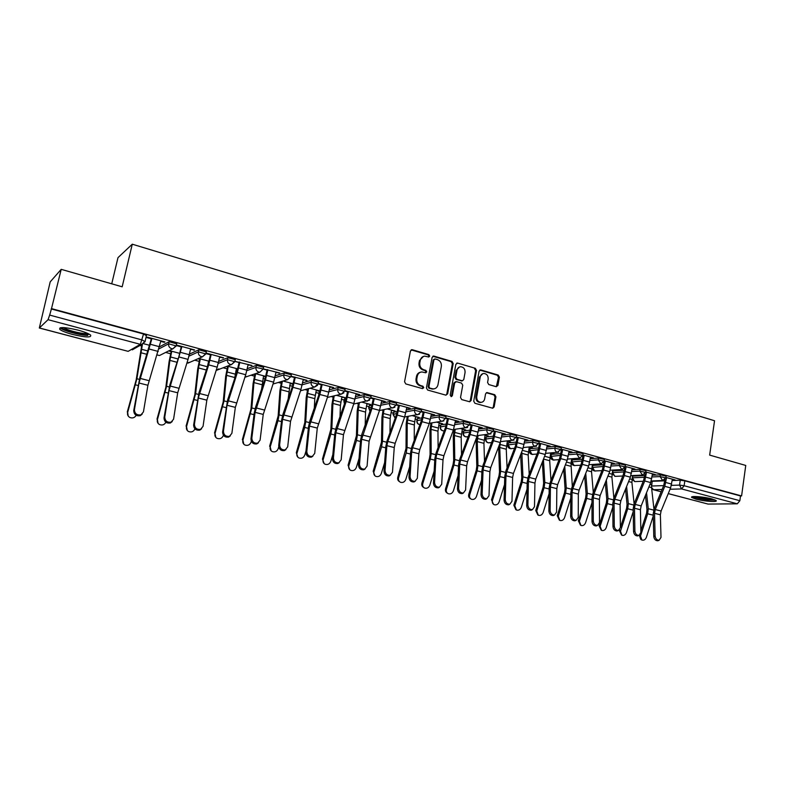 <?xml version="1.0" encoding="UTF-8"?>
<svg xmlns="http://www.w3.org/2000/svg" width="785" height="785" viewBox="0 0 785 785"><rect width="100%" height="100%" fill="white"/><g stroke="black" fill="none" stroke-linecap="round" stroke-linejoin="round"><path stroke-width="1.18" d="M429.709 356.105L428.846 354.604L412.321 349.727L410.427 350.974L404.56 381.775L405.816 383.943L422.477 388.604L423.782 387.712L422.919 386.21L420.78 385.612C417.816 384.424 416.492 382.138 416.815 378.733L417.296 376.172C417.934 373.591 419.465 372.188 421.879 371.953L425.755 372.787L426.755 371.874L425.892 370.373L423.763 369.755C420.799 368.558 419.484 366.261 419.808 362.876L420.289 360.325C420.907 357.803 422.399 356.41 424.763 356.154L428.738 357.008L429.709 356.105M428.522 356.998L428.904 356.321L428.051 354.82L411.134 349.894M422.546 388.624L422.987 387.888L422.124 386.387L419.985 385.788L420.78 385.612M425.539 372.767L425.961 372.061L425.097 370.569L422.968 369.951L423.763 369.755M644.75 475.563L632.514 476.122M624.36 470.205L612.535 470.872M603.577 464.759L592.783 465.436L592.008 467.242M582.411 459.225L572.255 459.951L571.519 461.776M560.833 453.602L551.364 454.378L550.638 456.203M538.844 447.882L530.071 448.686L529.384 450.531M516.412 442.063L508.395 442.897L507.718 444.752M493.549 436.146L486.298 437L485.65 438.864M470.225 430.141L463.788 430.985L463.17 432.859M446.429 424.037L440.836 424.862L440.248 426.746M422.144 417.846L417.443 418.611L416.874 420.505M397.347 411.556L393.599 412.243L393.049 414.146M372.021 405.188L369.274 405.747L368.754 407.66M346.156 398.741L344.458 399.123L343.967 401.037M319.711 392.215L318.681 394.286M78.029 330.122C64.596 327.002 58.541 326.776 59.866 329.445C61.966 331.044 66.195 332.712 72.573 334.439C85.8 337.511 91.806 337.727 90.579 335.077C88.568 333.517 84.388 331.869 78.029 330.122M711.916 498.907C703.831 496.67 689.515 495.669 691.732 497.464L696.001 499.152C703.959 501.35 718.206 502.38 716.106 500.575L711.916 498.907M496.169 386.691L497.916 385.464L499.388 377.124L498.22 375.053L480.891 369.941L479.115 371.168L473.728 401.194L474.925 403.284L492.745 408.229L494.138 406.924L495.924 396.798L494.756 394.718L486.945 392.549L485.562 393.844L484.669 398.878C484.149 401.047 482.903 402.205 480.911 402.362C477.967 401.9 476.573 399.987 476.74 396.631L480.273 376.878C480.773 374.779 481.98 373.64 483.903 373.454C486.896 373.876 488.319 375.789 488.172 379.184L487.583 382.462L488.761 384.542L496.169 386.691M39.417 327.973L128.151 351.346L140.358 344.34L48.042 319.681L39.328 328.012L50.201 281.874L61.21 269.343L122.175 286.81L132.273 244.194L714.546 420.75L709.66 455.104L745.75 465.446L741.589 495.934L51.506 308.613L49.661 315.089L142.163 339.964L145.029 341.642M61.21 269.343L51.506 308.613M453.2 363.543L451.993 361.424L433.977 356.115L432.123 357.352L426.412 387.908L427.639 390.047L445.801 395.13L447.636 393.864L453.2 363.543L452.376 363.749L451.169 361.63L432.82 356.272M457.665 363.092L475.327 368.302L476.515 370.402L471.118 400.458L469.695 401.773L461.727 399.594L460.53 397.485L462.757 385.219L461.551 383.109L456.497 381.657L454.682 382.903L452.337 395.718L451.336 396.641L450.207 395.12L455.849 364.328L457.665 363.092L475.327 368.302M652.129 481.303L664.767 480.822M672.186 480.538L680.242 480.234L679.535 485.11L684.118 485.729L739.862 500.712L737.292 503.813L708.06 504.078L668.241 493.637M139.828 345.547L141.526 345.999M165.645 352.436L170.669 353.77M194.709 360.187L199.184 361.375M223.156 367.772L227.1 368.822M235.843 371.158L237.001 371.462M251.004 375.191L254.438 376.113M263.063 378.409L265.036 378.939M278.273 382.462L281.207 383.247M289.714 385.513L292.481 386.259M304.973 389.586L307.435 390.243M315.815 392.48L318.877 393.295M331.133 396.562L333.125 397.092M341.397 399.3L344.164 400.036M356.763 403.392L358.303 403.804M366.467 405.982L368.95 406.65M381.873 410.094L382.992 410.388M391.038 412.537L393.246 413.126M406.493 416.658L407.179 416.845M415.128 418.964L417.07 419.475M438.756 425.264L440.434 425.705M461.923 431.436L463.356 431.819M484.649 437.5L485.837 437.814M506.953 443.447L507.905 443.702M528.835 449.285L529.561 449.471M550.314 455.006L550.815 455.143M111.735 283.817L117.985 257.647L132.273 244.194M741.589 495.934L740.51 495.953L739.862 500.712M51.182 308.937L143.547 333.998L146.402 335.695M48.042 319.681L49.661 315.089M160.748 341.367L164.242 342.309L164.369 341.76M164.242 342.309L164.958 341.917L147.541 337.207L146.864 337.609L151.358 338.826M190.5 349.403L194.621 349.943L177.587 345.341L176.851 345.714L181.256 346.901M193.846 350.306L193.964 349.767M219.604 357.273L223.637 357.793L206.975 353.289L206.17 353.642L210.488 354.81M222.803 358.137L222.92 357.597M248.07 364.966L252.024 365.476L234.95 361.365M251.141 365.79L251.249 365.26M275.937 372.492L279.803 372.983L263.269 368.872M278.871 373.287L278.979 372.767M303.206 379.861L306.994 380.342L291.029 376.221M306.013 380.627L306.121 380.107M329.906 387.084L333.615 387.545L318.21 383.443M316.237 390.43L319.22 391.234L319.318 390.744M319.22 391.234L320.015 391.028M332.585 387.81L332.693 387.29M341.799 397.269L344.762 397.553M344.664 398.034L345.685 397.809L336.373 395.306M356.047 394.149L358.608 394.845L358.716 394.335M358.608 394.845L359.687 394.6L344.801 390.567M366.86 403.971L369.706 404.236M369.607 404.707L370.667 404.491L362.228 402.234M381.657 401.066L384.11 401.734L384.199 401.223M384.11 401.734L385.229 401.508L370.824 397.612M391.421 410.545L394.149 410.781M394.06 411.252L395.159 411.046L387.554 409.014M406.738 407.847L409.083 408.485L409.181 407.984M409.083 408.485L410.241 408.269L396.327 404.501M415.5 416.982L418.12 417.198M418.032 417.659L419.17 417.473L412.37 415.658M431.318 414.49L433.555 415.098L433.654 414.598M433.555 415.098L434.753 414.902L421.3 411.262M439.119 423.301L441.631 423.488M441.543 423.949L442.72 423.782L436.686 422.163M455.408 421.005L457.547 421.584L457.635 421.094M457.547 421.584L458.783 421.398L445.772 417.885M462.277 429.503L464.691 429.66M464.602 430.121L465.809 429.964L460.53 428.551M479.027 427.393L481.068 427.943L481.156 427.452M481.068 427.943L482.333 427.776L469.764 424.371M484.993 435.577L487.308 435.714M487.23 436.175L488.466 436.028L483.913 434.811M502.184 433.644L504.215 433.693M504.127 434.174L505.432 434.017L493.284 430.729M507.287 441.543L509.504 441.661M509.426 442.112L510.692 441.975L506.835 440.944M524.89 439.786L526.823 439.806M526.745 440.287L528.079 440.149L516.334 436.97M529.159 447.391L531.288 447.489M531.209 447.941L532.505 447.813L529.326 446.969M547.165 445.801L549.009 445.801M548.921 446.282L550.295 446.155L538.952 443.083M550.628 453.131L552.66 453.21M552.591 453.661L553.916 453.553L551.384 452.876M569.007 451.709L570.764 451.689M570.685 452.16L572.088 452.052L561.128 449.089M566.476 462.071L570.97 463.268L571.706 458.764L573.649 458.832M573.58 459.274L574.934 459.176L573.03 458.666M590.448 457.508L592.116 457.469M592.047 457.94L593.47 457.832L582.882 454.966M592.901 464.445L594.265 464.357M594.196 464.789L595.57 464.7L594.274 464.357M611.486 463.189L613.075 463.14M613.006 463.601L614.449 463.513L604.234 460.746M613.723 470.009L614.469 469.97M614.429 470.205L615.126 469.93M632.141 468.773L633.652 468.704M633.573 469.165L635.055 469.087L625.184 466.418M634.309 475.524L635.595 475.416M652.413 474.248L653.846 474.169M653.777 474.621L655.279 474.552L645.751 471.971M652.266 475.219L660.362 474.846L660.106 476.593L665.876 477.869M631.984 469.793L640.118 469.361L639.854 471.118L645.682 472.423M611.319 464.278L619.493 463.768L619.218 465.544L625.115 466.879M590.261 458.666L598.484 458.077L598.199 459.863L604.156 461.227M568.811 452.945L577.073 452.278L576.779 454.083L582.804 455.467M546.939 447.126L555.24 446.361L554.946 448.176L561.039 449.609M524.645 441.199L532.995 440.336L532.691 442.171L538.853 443.623M501.919 435.165L510.319 434.183L509.995 436.038L516.236 437.53M478.732 429.022L487.181 427.913L486.857 429.787L493.176 431.318M455.094 422.772L463.592 421.525L463.248 423.409L469.656 424.979M430.965 416.403L439.522 415L439.168 416.904L445.664 418.513M406.345 409.917L414.961 408.347L414.598 410.261L421.172 411.919M381.216 403.313L389.89 401.547L389.517 403.49L396.189 405.188M355.566 396.602L364.309 394.62L363.926 396.572L370.687 398.319M329.357 389.772L338.178 387.535L337.786 389.507L344.654 391.303M302.588 382.835L311.498 380.303L311.086 382.295L318.062 384.14M275.241 375.789L284.248 372.924L283.827 374.936L290.911 376.829M263.593 367.321L256.401 365.378L255.969 367.409L263.25 368.96L259.845 372.198L258.785 372.07C256.646 371.266 255.704 369.706 255.969 367.409L246.853 370.628M247.285 368.646L256.401 365.378M218.691 361.414L227.944 357.666L235.255 359.667M189.45 354.123L198.85 349.776L206.298 351.857M159.502 346.813L169.109 341.72L176.684 343.859M168.618 350.944L171.15 351.621M197.918 358.784L199.655 359.245M226.59 366.448L227.562 366.713M236.305 369.048L237.59 369.392M263.505 376.329L265.624 376.888M290.136 383.453L293.06 384.228M672.313 479.635L675.129 479.92L665.935 477.437M149.847 345.38L143.743 343.742M666.131 476.122L660.362 474.846M645.947 470.666L640.118 469.361M625.39 465.103L619.493 463.768M604.44 459.441L598.484 458.077M583.098 453.671L577.073 452.278M561.344 447.784L555.24 446.361M539.167 441.788L532.995 440.336M516.559 435.685L510.319 434.183M493.51 429.454L487.181 427.913M469.989 423.095L463.592 421.525M446.008 416.609L439.522 415M421.535 409.996L414.961 408.347M396.562 403.254L389.89 401.547M371.07 396.366L364.309 394.62M345.047 389.331L338.178 387.535M318.474 382.148L311.498 380.303M291.323 374.818L284.248 372.924M740.51 495.953L684.824 480.842L680.242 480.234M179.785 353.387L169.315 350.591M209.065 361.228L198.674 358.451M235 361.434L239.091 362.542M237.708 368.901L227.405 366.134M263.348 369.097L267.086 370.108M265.742 376.398L255.517 373.66M291.088 376.594L294.483 377.507M293.178 383.747L283.042 381.029M318.239 383.934L321.3 384.758M320.035 390.94L309.987 388.241M344.821 391.116L347.569 391.852M370.854 398.152L373.287 398.809M396.346 405.04L398.486 405.619M421.319 411.791L423.184 412.292M445.782 418.405L447.381 418.837M469.764 424.891L471.098 425.244M493.274 431.24L494.354 431.534M516.324 437.471L517.168 437.696M538.922 443.584L539.53 443.741M423.39 356.439L419.494 360.531L420.289 360.325M422.968 369.951C420.014 368.754 418.699 366.467 419.013 363.082L419.494 360.531M420.554 372.198C418.405 372.639 417.061 374.023 416.511 376.358L417.296 376.172M419.985 385.788C417.021 384.601 415.707 382.315 416.03 378.92L416.511 376.358M446.027 395.179L446.812 394.031L452.376 363.749M435.224 358.971L433.928 359.844L428.924 386.642L429.787 388.143L433.349 388.948C435.793 388.732 437.333 387.329 437.971 384.728L441.356 366.458C441.661 363.102 440.365 360.825 437.451 359.628L435.224 358.971M434.498 359.039L433.124 360.05L433.928 359.844M433.791 388.918L428.983 388.31L428.129 386.819L433.124 360.05M469.489 401.753L470.274 400.615L475.671 370.599L474.483 368.499M455.585 381.706L453.848 383.08L451.512 395.875L452.337 395.718M451.071 396.611L451.512 395.875M465.054 372.532C465.211 369.087 463.749 367.154 460.677 366.732C458.734 366.929 457.508 368.077 457.007 370.186L455.722 377.192L456.929 379.302L462.394 380.813L463.788 379.518L465.054 372.532M459.559 366.948L456.173 370.373L457.007 370.186M462.051 380.882L456.105 379.489L454.898 377.369L456.173 370.373M482.834 373.65L479.419 377.065L480.273 376.878M481.068 402.362L480.057 402.509C477.113 402.048 475.72 400.144 475.887 396.788L479.419 377.065M492.499 408.2L493.274 407.062L495.06 396.945L493.883 394.875L486.308 392.726M496.336 386.73L498.514 377.31L497.356 375.23L479.812 370.088M128.2 416.021L127.651 412.488C127.19 414.617 127.886 416.266 129.751 417.424C132.488 418.513 134.637 417.816 136.217 415.334M142.399 344.37L136.904 378.762L127.651 412.488M141.889 344.458L136.168 379.94L127.278 412.017M134.421 409.701C134.696 413.705 136.875 415.422 140.976 414.843L143.439 411.889L147.914 385.268L139.004 383.021L134.421 409.701L133.725 410.565C133.99 414.568 136.168 416.276 140.26 415.697L142.222 414.087M151.485 338.276L139.818 377.693L133.725 410.565M151.976 338.413L139.004 383.021M160.876 340.818L147.914 385.268M158.07 423.341L157.412 419.661C156.941 421.79 157.638 423.419 159.492 424.548C162.269 425.598 164.408 424.832 165.89 422.232M171.787 351.248L169.874 360.393L166.587 386.298L157.412 419.661M171.267 351.111L169.099 361.571L165.812 387.456L156.99 419.18M187.281 430.465L186.526 426.667C186.065 428.796 186.751 430.415 188.586 431.524C191.471 432.545 193.591 431.662 194.945 428.865M200.332 358.892L198.497 367.949L195.622 393.677L186.526 426.667M208.633 361.11L207.368 366.85M199.773 358.745L197.683 369.107L194.808 394.806L186.055 426.186M215.846 437.402L215.021 433.536C214.56 435.655 215.227 437.255 217.052 438.344C219.947 439.315 222.037 438.383 223.313 435.528L223.401 435.214M228.278 366.369L226.522 375.348L224.039 400.899L215.021 433.536M236.413 368.548L234.529 378.959M227.67 366.212L225.668 376.476L223.185 402.008L214.501 433.035M89.333 334.243L86.154 334.812C79.069 334.793 62.692 330.083 61.858 327.787L61.779 327.571M63.614 327.59C66.156 329.886 79.658 333.537 85.604 333.556L87.724 333.429M60.17 327.777L60.337 327.934C63.31 330.76 80.237 335.362 87.684 335.401M714.438 499.692L707.648 499.731C700.612 498.907 695.942 497.847 693.636 496.552M695.804 496.532L707.491 498.828L712.348 499.024M692.566 496.67C695.765 498.073 700.966 499.191 708.168 500.016L715.439 500.123M164.762 417.051C165.036 420.976 167.156 422.673 171.11 422.163L173.573 419.19L177.695 392.794L168.981 390.596L164.762 417.051L164.006 417.895C164.281 421.81 166.4 423.507 170.355 422.997L172.229 421.535M181.374 346.362L178.941 356.4L169.717 385.317L164.006 417.895M181.924 346.509L168.981 390.596M190.627 348.864L188.047 359.383L177.695 392.794M194.425 424.253C194.709 428.08 196.76 429.778 200.587 429.316L203.05 426.343L206.838 400.164L198.311 398.005L194.425 424.253L193.63 425.068C193.915 428.904 195.965 430.582 199.782 430.131L201.588 428.796M210.606 354.271L208.231 364.201L198.958 392.765L193.63 425.068M211.204 354.427L208.663 364.868L198.311 398.005M219.721 356.733L217.2 367.144L206.838 400.164M223.44 431.289C223.735 435.047 225.727 436.725 229.436 436.323L231.879 433.33L235.343 407.366L227.002 405.256L223.44 431.289L222.606 432.084C222.891 435.842 224.883 437.51 228.582 437.108L230.299 435.891M239.209 362.003L236.884 371.845L227.581 400.056L222.606 432.084M239.857 362.179L237.364 372.512L227.002 405.256M248.188 364.436L245.715 374.739L235.343 407.366M243.792 444.173L242.918 440.257C242.447 442.367 243.114 443.947 244.91 445.016C247.736 445.949 249.777 445.016 251.033 442.21L251.318 441.248M255.645 373.699L253.947 382.599L251.848 407.964L242.918 440.257M263.603 375.829L261.572 389.301M254.919 373.866L253.074 383.698L250.964 409.054L242.339 439.747M271.139 450.776L270.226 446.832C269.755 448.932 270.403 450.502 272.189 451.552C274.946 452.445 276.938 451.512 278.165 448.745L278.734 446.851M282.374 381.235L280.824 389.694L279.077 414.882L277.978 420.711L270.226 446.832M290.244 382.962L288.164 398.947M281.579 381.471L279.902 390.773L278.155 415.942L269.608 446.322M251.828 438.167C252.132 441.857 254.075 443.515 257.657 443.162L260.09 440.169L263.24 414.421L255.076 412.351L251.828 438.167L250.955 438.952C251.249 442.632 253.192 444.29 256.774 443.937L258.412 442.818M267.194 369.578L264.918 379.312L255.576 407.189L254.203 413.175L250.955 438.952M267.891 369.764L265.458 379.989L255.076 412.351M276.045 371.972L273.622 382.167L263.24 414.421M279.617 444.909C279.921 448.52 281.805 450.168 285.279 449.864L287.693 446.861L290.548 421.319L282.551 419.298L279.617 444.909L278.695 445.664C278.999 449.275 280.893 450.924 284.356 450.61L285.926 449.589M294.591 376.986L292.363 386.622L282.992 414.176L281.638 420.093L278.695 445.664M295.327 377.183L292.942 387.309L282.551 419.298M303.314 379.341L300.94 389.438L290.548 421.319M297.898 457.233L296.308 452.759L296.965 453.269C296.495 455.369 297.132 456.919 298.899 457.94C301.587 458.803 303.54 457.871 304.747 455.143L305.983 451.022M308.544 388.634L307.131 396.641L305.748 421.663L304.688 427.433L296.965 453.269M316.335 389.949L314.795 398.662L314.304 408.033M307.72 388.85L306.189 397.701L304.786 422.703L296.308 452.759M324.107 463.552L322.458 459.058L323.155 459.578C322.684 461.668 323.312 463.209 325.059 464.21C327.688 465.024 329.592 464.102 330.779 461.413L332.83 454.633M334.204 395.826L332.918 403.451L331.859 428.296L330.848 434.017L323.155 459.578M341.897 396.788L340.425 405.433L339.983 416.639M333.34 396.033L331.947 404.491L330.877 429.316L322.458 459.058M349.776 469.724L348.079 465.23L348.825 465.76C348.344 467.84 348.962 469.361 350.689 470.343C353.25 471.128 355.114 470.205 356.292 467.556L359.03 458.509M359.363 402.842L358.186 410.123L357.45 434.802L356.468 440.473L348.825 465.76M366.958 403.5L365.535 412.066L365.202 424.832M358.46 403.039L357.185 411.144L356.429 435.803L348.079 465.23M374.926 475.769L373.179 471.285L373.964 471.814C373.483 473.885 374.092 475.396 375.789 476.358C378.301 477.113 380.136 476.191 381.284 473.581L384.63 462.6M384.022 409.682L382.943 416.668L382.521 441.17L381.579 446.793L373.964 471.814M391.509 410.074L390.155 418.572L389.959 432.682M383.09 409.858L381.922 417.669L381.481 442.151L373.179 471.285M399.565 481.686C397.907 480.744 397.318 479.252 397.789 477.211L398.603 477.751C398.132 479.802 398.731 481.303 400.399 482.245C402.852 482.971 404.648 482.049 405.776 479.478L409.652 466.849M408.21 416.364L407.219 423.076L407.091 447.421L406.188 452.984L398.603 477.751M415.589 416.521L414.294 424.94L414.254 440.228M407.238 416.531L406.169 424.057L406.022 448.372L397.789 477.211M423.743 487.514L423.674 487.465C422.026 486.543 421.437 485.061 421.918 483.03L422.762 483.57C422.291 485.611 422.87 487.092 424.528 488.015C426.922 488.721 428.679 487.799 429.797 485.267L434.134 471.196M431.936 422.889L431.024 429.366L431.181 453.544L430.308 459.058L422.762 483.57M439.198 422.84L437.951 431.191L438.108 447.489M430.936 423.046L429.945 430.327L430.082 454.476L429.444 458.558L421.918 483.03M447.46 493.235L447.293 493.127C445.664 492.215 445.085 490.753 445.566 488.731L446.449 489.281C445.968 491.302 446.547 492.774 448.176 493.677C450.521 494.354 452.248 493.441 453.347 490.939L458.097 475.632M455.202 429.277L454.368 435.528L454.79 459.539L453.965 465.014L446.449 489.281M462.355 429.042L461.168 437.323L461.521 454.505M454.172 429.415L453.259 436.47L453.681 460.461L453.063 464.504L445.566 488.731M470.715 498.828L470.45 498.671C468.851 497.778 468.282 496.336 468.763 494.324L469.675 494.874C469.204 496.885 469.764 498.338 471.373 499.231C473.669 499.878 475.357 498.975 476.446 496.503L481.548 480.106M478.036 435.518L477.26 441.572L477.957 465.426L477.152 470.853L469.675 494.874M485.071 435.116L483.933 443.339L484.512 461.286M476.681 437.294L476.142 442.504L476.809 466.329L476.22 470.343L468.763 494.324M306.807 451.503C307.121 455.045 308.966 456.684 312.332 456.409L314.716 453.416L317.287 428.08L309.457 426.098L306.807 451.503L305.856 452.238C306.17 455.781 308.005 457.42 311.37 457.145L312.872 456.193M321.408 384.238L319.22 393.785L309.83 421.015L308.505 426.873L305.856 452.238M322.193 384.454L319.848 394.482L309.457 426.098M330.004 386.563L327.679 396.562L317.287 428.08M333.429 457.959C333.753 461.443 335.548 463.062 338.816 462.826L341.171 459.833L343.467 434.694L335.803 432.761L333.429 457.959L332.447 458.675C332.762 462.159 334.557 463.778 337.815 463.542L339.257 462.659M347.667 391.342L345.528 400.792L336.108 427.707L334.822 433.516L332.447 458.675M348.491 391.568L346.195 401.498L335.803 432.761M356.145 393.638L353.858 403.539L343.467 434.694M359.501 464.278C359.834 467.703 361.591 469.312 364.76 469.106L367.086 466.123L369.117 441.18L361.61 439.286L359.501 464.278L358.48 464.985C358.814 468.4 360.56 470.009 363.73 469.803L365.103 468.988M373.385 398.299L371.295 407.66L361.856 434.272L360.59 440.022L358.48 464.985M374.259 398.535L372.002 408.367L361.61 439.286M381.755 400.566L379.508 410.369L369.117 441.18M385.042 470.47C385.386 473.836 387.093 475.435 390.174 475.259L392.471 472.276L394.247 447.528L386.887 445.674L385.042 470.47L383.993 471.157C384.326 474.523 386.034 476.112 389.115 475.936L390.439 475.17M398.584 405.119L396.533 414.392L387.074 440.699L385.847 446.39L383.993 471.157M399.486 405.364L397.279 415.098L387.8 441.445L386.887 445.674M406.836 407.346L404.638 417.061L395.159 443.319L394.247 447.528M410.055 476.544C410.408 479.851 412.086 481.431 415.069 481.284L417.335 478.3L418.866 453.75L411.664 451.934L410.055 476.544L408.975 477.211C409.328 480.518 410.997 482.088 413.98 481.941L415.255 481.225M423.272 411.791L421.27 420.976L411.791 446.989L410.584 452.631L408.975 477.211M424.214 412.046L422.045 421.692L412.557 447.744L411.664 451.934M431.416 413.999L429.258 423.615L419.759 449.579L418.866 453.75M434.576 482.481C434.939 485.738 436.568 487.308 439.472 487.191L441.71 484.217L443.005 459.853L435.94 458.067L434.576 482.481L433.467 483.138C433.82 486.386 435.459 487.956 438.354 487.828L439.59 487.151M447.47 418.336L445.507 427.442L436.018 453.161L434.841 458.754L433.467 483.138M448.451 418.601L446.322 428.159L436.813 453.926L435.94 458.067M455.496 420.515L453.387 430.033L443.878 455.722L443.005 459.853M458.607 488.309C458.97 491.518 460.569 493.068 463.395 492.97L465.593 490.007L466.673 465.839L459.735 464.082L458.607 488.309L457.469 488.947C457.832 492.146 459.431 493.696 462.257 493.598L463.444 492.96M471.186 424.754L469.263 433.771L459.765 459.215L458.607 464.759L457.469 488.947M472.197 425.028L470.117 434.488L460.599 459.981L459.735 464.082M479.115 426.903L477.035 436.332L467.517 461.737L466.673 465.839M482.157 494.02C482.539 497.18 484.1 498.72 486.857 498.642L489.016 495.688L489.869 471.697L483.079 469.979L482.157 494.02L480.989 494.648C481.372 497.798 482.932 499.338 485.679 499.26L486.828 498.661M494.442 431.043L492.558 439.973L483.05 465.152L481.921 470.637L480.989 494.648M495.482 431.328L493.441 440.699L483.913 465.917L483.079 469.979M502.263 433.163L500.231 442.514L490.703 467.644L489.869 471.697M493.51 504.313L491.518 499.8L492.46 500.359C491.979 502.361 492.538 503.803 494.118 504.677C496.365 505.305 498.033 504.402 499.103 501.958L504.529 484.62M500.33 442.249L499.721 447.509L500.673 471.196L499.908 476.583L492.46 500.359M507.365 441.082L506.266 449.236L507.071 467.87M498.593 446.822L499.505 472.089L498.946 476.063L491.518 499.8M515.882 509.691L513.841 505.187L514.813 505.746L516.442 510.014C518.64 510.623 520.269 509.72 521.328 507.316L527.049 489.143M529.227 446.979L528.187 455.025L529.218 474.268M520.622 454.692L521.77 477.731L521.23 481.676L513.841 505.187M521.799 451.63L522.957 476.858L522.221 482.196L514.813 505.746M537.823 514.96L535.743 510.466L536.744 511.025L538.333 515.254C540.492 515.843 542.092 514.95 543.132 512.566L549.117 493.667M550.658 452.935L549.696 460.707L550.962 480.479M542.347 462.071L543.622 483.275L543.092 487.181L535.743 510.466M543.416 459.313L544.819 482.422L544.113 487.711L536.744 511.025M559.352 520.131L557.242 515.647L558.272 516.216L559.823 520.396C561.942 520.965 563.512 520.072 564.543 517.717L570.754 498.181M563.689 469.195L565.063 488.712L564.562 492.587L557.242 515.647M564.758 466.457L566.279 487.868L565.602 493.117L558.272 516.216M570.97 463.268L572.314 486.523M580.478 525.204L578.339 520.73L579.399 521.299L580.92 525.45C582.99 525.999 584.531 525.106 585.551 522.781L591.978 502.685M592.371 464.475L591.547 471.756L593.283 492.421M584.658 476.063L586.101 494.05L585.62 497.896L578.339 520.73M585.738 473.355L587.337 493.225L586.689 498.426L579.399 521.299M601.212 530.179L599.053 525.724L600.133 526.293L601.624 530.405C603.655 530.935 605.176 530.052 606.177 527.755L612.791 507.159M612.663 470.068L611.908 477.133L613.87 498.171M605.274 482.716L606.766 499.289L606.305 503.106L599.053 525.724M606.354 480.027L608.022 498.475L607.404 503.646L600.133 526.293M505.255 499.623C505.638 502.734 507.169 504.255 509.848 504.196L511.977 501.252L512.625 477.447L505.962 475.769L505.255 499.623L504.068 500.231C504.451 503.332 505.982 504.863 508.66 504.804L509.72 504.264M517.246 437.216L515.402 446.066L505.883 470.961L504.775 476.407L504.068 500.231M518.326 437.51L516.314 446.793L506.776 471.736L505.962 475.769M524.969 439.306L522.967 448.569L513.439 473.433L512.625 477.447M527.903 505.118C528.295 508.18 529.796 509.691 532.407 509.651L534.497 506.717L534.938 483.089L528.403 481.44L527.903 505.118L526.686 505.707C527.078 508.768 528.58 510.279 531.19 510.24L532.181 509.759M539.619 443.27L537.803 452.032L528.285 476.672L527.196 482.059L526.686 505.707M540.718 443.564L538.745 452.768L529.208 477.447L528.403 481.44M547.243 445.33L545.281 454.505L535.743 479.105L534.938 483.089M550.118 510.505C550.52 513.527 551.992 515.019 554.534 514.999L556.585 512.075L556.84 488.623L550.422 487.004L550.118 510.505L548.882 511.084C549.284 514.096 550.756 515.598 553.297 515.568L554.22 515.146M561.56 449.197L559.774 457.89L550.265 482.275L549.196 487.613L548.882 511.084M562.688 449.511L560.745 458.626L551.207 483.04L550.422 487.004M569.086 451.238L567.153 460.334L557.625 484.679L556.84 488.623M571.912 515.784C572.324 518.767 573.766 520.249 576.249 520.239L578.26 517.325L578.319 494.059L572.029 492.47L571.912 515.784L570.656 516.353C571.068 519.327 572.51 520.808 574.983 520.798L575.847 520.426M583.088 455.025L581.342 463.641L571.823 487.77L570.783 493.058L570.656 516.353M584.246 455.339L582.342 464.377L572.805 488.545L572.029 492.47M590.526 457.037L588.622 466.054L579.094 490.144L578.319 494.059M593.293 520.975C593.715 523.909 595.138 525.381 597.552 525.391L599.524 522.486L599.406 499.388L593.234 497.827L593.293 520.975L592.018 521.525C592.439 524.458 593.852 525.93 596.266 525.93L597.071 525.597M604.097 461.482L602.507 469.283L592.989 493.157L591.968 498.406L592.018 521.525M605.392 461.06L603.528 470.019L593.99 493.932L593.234 497.827M611.554 462.728L609.7 471.657L600.162 495.502L599.406 499.388M614.282 526.068C614.714 528.962 616.107 530.424 618.462 530.434L620.395 527.549L620.111 504.618L614.047 503.087L614.282 526.068L612.987 526.607C613.409 529.502 614.802 530.954 617.157 530.974L617.903 530.67M624.703 467.958L623.27 474.817L613.762 498.446L612.761 503.656L612.987 526.607M626.155 466.673L624.32 475.553L614.783 499.231L614.047 503.087M632.21 468.311L630.375 477.172L620.847 500.771L620.111 504.618M621.573 535.066L619.394 530.621L620.503 531.2L621.956 535.272C623.947 535.782 625.439 534.899 626.44 532.632L633.22 511.594M632.602 475.553L631.905 482.412L634.103 503.774M625.537 489.153L627.048 504.431L626.616 508.219L620.395 527.52M619.689 529.708L619.394 530.621M626.607 486.494L628.324 503.636L627.725 508.758L620.503 531.2M634.888 531.062C635.32 533.918 636.684 535.37 638.99 535.399L640.884 532.515L640.432 509.75L634.476 508.248L634.888 531.062L633.564 531.582C633.995 534.448 635.369 535.89 637.665 535.919L638.362 535.645M645.005 473.895L643.661 480.243L634.152 503.646L633.171 508.808L633.564 531.582M646.536 472.187L644.73 480.989L635.202 504.421L634.476 508.248M652.482 473.797L650.677 482.579L641.149 505.942L640.432 509.75M641.571 539.864L640.795 539.462L639.373 535.439L640.501 536.018L641.924 540.051C643.877 540.541 645.348 539.668 646.33 537.421L653.267 516M652.188 480.93L651.55 487.603L653.974 509.279M645.447 495.404L646.977 509.485L646.555 513.243L640.854 530.866M646.526 492.774L648.263 508.709L647.694 513.783L640.501 536.018M655.112 535.959C655.553 538.785 656.898 540.217 659.145 540.257L660.999 537.391L660.381 514.793L654.533 513.321L655.112 535.959L653.777 536.479C654.209 539.295 655.553 540.728 657.801 540.767L658.458 540.522M664.954 479.606L663.678 485.581L654.18 508.749L653.218 513.861L653.777 536.479M666.553 477.604L664.777 486.327L655.249 509.524L654.533 513.321M672.382 479.184L670.616 487.887L661.088 511.015L660.381 514.793M428.051 354.82L428.846 354.604M422.124 386.387L422.919 386.21M425.097 370.569L425.892 370.373M632.249 477.81L644.485 477.27M632.73 476.102L632.474 477.79L634.525 481.519L635.32 481.578M612.271 472.57L624.085 471.932M612.938 470.814L612.673 472.521L614.743 476.289L615.597 476.338M595.521 471.01L595.099 471.029C592.999 470.764 591.959 469.567 591.978 467.428L603.302 466.496M592.783 465.436L592.508 467.144L594.618 470.951L601.958 470.657M575.081 465.574L574.63 465.603C572.5 465.348 571.451 464.131 571.48 461.963L582.117 460.981M572.255 459.951L571.98 461.678L574.12 465.525L580.723 465.22M554.269 460.039L553.778 460.079C551.629 459.824 550.57 458.597 550.609 456.409L560.529 455.369M551.364 454.378L551.07 456.114L553.248 460L559.077 459.686M533.084 454.407L532.544 454.446C530.375 454.201 529.306 452.965 529.345 450.747L538.52 449.658M530.071 448.686L529.777 450.443L531.994 454.368L537.009 454.073M511.506 448.667L510.917 448.716C508.719 448.471 507.64 447.224 507.679 444.977L516.079 443.859M508.395 442.897L508.091 444.673L510.338 448.637L514.518 448.372M489.526 442.809L488.878 442.877C486.651 442.642 485.562 441.376 485.611 439.09L493.186 437.961M486.298 437L485.984 438.786C485.807 440.797 486.572 442.141 488.27 442.789L491.567 442.593M467.134 436.843L466.418 436.931C464.171 436.695 463.072 435.42 463.121 433.104L469.832 431.966M463.788 430.985L463.464 432.79C463.278 434.821 464.053 436.175 465.79 436.843L468.164 436.715M440.836 424.862L440.503 426.677C440.316 428.728 441.101 430.092 442.868 430.769L443.535 430.857C441.258 430.631 440.14 429.346 440.199 426.991L446.008 425.882M419.916 424.675C417.767 424.312 416.737 423.007 416.825 420.77L421.682 419.71M417.443 418.611L417.1 420.446C416.913 422.516 417.708 423.89 419.504 424.587L419.926 424.656M395.169 418.179L393 414.421L396.847 413.45M393.599 412.243L393.246 414.087L395.198 418.101M370.01 411.281L368.695 407.945L371.491 407.101M369.274 405.747L368.911 407.611L370.069 411.124M344.448 403.882L343.909 401.341L345.577 400.674M344.458 399.123L344.527 403.647M318.592 395.62L319.083 394.178M319.152 392.363L318.7 395.297M652.188 481.303L651.501 485.837M651.491 486.013L663.668 485.621M671.41 485.375L679.535 485.11L681.596 488.937L670.047 489.251M662.089 489.477L653.493 489.712L661.156 491.724M668.261 493.598L708.06 504.078M737.292 503.813L681.596 488.937L684.118 485.729L684.824 480.842M652.001 476.946L660.106 476.593L662.658 480.528L665.906 477.692L666.161 475.945M631.709 471.54L639.854 471.118L642.454 475.102L645.712 472.236L645.976 470.48M611.044 466.035L619.218 465.544L621.877 469.567L625.145 466.683L625.419 464.906M589.977 460.432L598.199 459.863L600.917 463.935L604.195 461.021L604.47 459.235M568.517 454.731L576.779 454.083L579.556 458.185L582.843 455.251L583.127 453.445M546.635 448.932L554.946 448.176C554.779 450.237 555.544 451.591 557.222 452.248L561.079 449.373L561.383 447.558M524.341 443.015L532.691 442.171C532.515 444.241 533.29 445.615 534.997 446.282L538.903 443.388L539.207 441.553M501.595 437L509.995 436.038C509.818 438.128 510.603 439.512 512.35 440.199L516.285 437.274L516.599 435.43M478.408 430.867L486.857 429.787C486.671 431.897 487.465 433.3 489.251 433.987L493.225 431.053L493.549 429.179M454.75 424.626L463.248 423.409C463.062 425.539 463.876 426.952 465.682 427.658L469.705 424.705L470.048 422.811M430.622 418.277L439.168 416.904C438.972 419.053 439.796 420.485 441.651 421.202L442.367 421.3L445.713 418.219L446.066 416.325M405.992 411.811L414.598 410.261C414.392 412.429 415.236 413.881 417.12 414.617L417.885 414.715L421.231 411.615L421.594 409.691M380.853 405.227L389.517 403.49C389.311 405.678 390.165 407.15 392.088 407.886L392.892 407.994L396.258 404.864L396.621 402.931M355.183 398.525L363.926 396.572C363.7 398.78 364.574 400.272 366.536 401.027L367.38 401.135L370.755 397.985L371.138 396.033M328.964 391.715L337.786 389.507C337.55 391.744 338.443 393.246 340.445 394.011L341.338 394.129L344.723 390.959L345.115 388.987M302.186 384.787L311.086 382.295C310.85 384.552 311.753 386.073 313.804 386.858L314.746 386.976L318.141 383.777L318.543 381.785M274.828 377.762L283.827 374.936C283.571 377.212 284.494 378.743 286.594 379.548L287.595 379.665L290.99 376.447L291.402 374.435M218.25 363.426L227.493 359.716L234.813 361.718M227.944 357.666L227.493 359.716C227.228 362.042 228.18 363.612 230.368 364.436L231.496 364.564L234.901 361.316L235.353 359.265M188.969 356.154L198.389 351.857L205.837 353.917M198.85 349.776L198.389 351.857C198.114 354.202 199.086 355.791 201.323 356.635L202.52 356.763L205.935 353.495L206.396 351.425M158.992 348.864L168.638 343.81L176.213 345.95M169.109 341.72L168.638 343.81C168.343 346.185 169.344 347.804 171.621 348.658L172.906 348.785L176.311 345.498L176.792 343.408M176.331 345.891L172.906 348.785L159.492 355.517L157.147 354.918M162.053 354.231L159.492 355.517L157.128 354.997M205.915 353.888L202.52 356.763L188.047 363.102L186.889 362.984M190.343 362.091L186.879 363.033M234.852 361.699L231.496 364.564L216.111 370.471M218.77 368.911L216.101 370.51M245.95 376.437L244.832 377.389M317.601 385.229L314.746 386.976L300.478 390.793M343.889 392.814L341.338 394.129L327.365 397.465M369.627 400.154L353.682 404.049M394.855 407.258L379.44 410.555M419.592 414.166L404.667 416.963M443.868 420.888L429.375 423.282M467.683 427.442L453.583 429.493M491.047 433.84L477.3 435.606M513.989 440.1L500.545 441.621M536.489 446.233L523.34 447.538M558.586 452.229L545.683 453.347M580.272 458.106L567.604 459.068M601.555 463.866L589.113 464.681M622.456 469.518L610.21 470.205M642.974 475.062L630.914 475.632M663.129 480.498L651.246 480.969M143.547 333.998L140.358 344.34L141.712 344.478L145.186 341.553M651.678 488.78L653.493 489.712L651.53 487.436M39.328 328.012L127.916 351.278M146.52 335.215L145.137 341.171L141.712 344.478L132.273 349.855M419.013 363.082L419.808 362.876M416.03 378.92L416.815 378.733M411.536 349.953L412.321 349.727M446.812 394.031L447.636 393.864M433.173 356.331L433.977 356.115M451.169 361.63L451.993 361.424M428.129 386.819L428.924 386.642M428.983 388.31L429.787 388.143M431.23 388.938L432.035 388.771M475.671 370.599L476.515 370.402M470.274 400.615L471.118 400.458M453.848 383.08L454.682 382.903M454.898 377.369L455.722 377.192M456.105 379.489L456.929 379.302M461.148 380.941L461.982 380.754M475.887 396.788L476.74 396.631M486.474 392.755L487.338 392.598M493.883 394.875L494.756 394.718M495.06 396.945L495.924 396.798M493.274 407.062L494.138 406.924M480.037 370.137L480.891 369.941M497.356 375.23L498.22 375.053M498.514 377.31L499.388 377.124M497.052 385.631L497.916 385.464M141.271 349.207L148.179 351.032M135.569 384.856L138.032 385.474M136.904 378.762L139.328 379.371M140.623 352.661L147.129 354.378M159.522 346.735L150.612 344.35M149.032 380.666L140.132 378.399M158.246 351.445L149.327 349.07M170.492 356.959L178.117 358.98M165.301 392.343L167.99 393.02M166.587 386.298L169.226 386.966M169.874 360.393L177.067 362.287M199.076 364.544L207.387 366.752M194.386 399.663L197.29 400.399M195.622 393.677L198.468 394.404M198.497 367.949L206.337 370.02M227.061 371.972L235.206 374.141M222.852 406.826L225.952 407.611M224.039 400.899L227.091 401.675M226.522 375.348L234.666 377.507M189.313 354.722L180.599 352.387M178.794 388.241L170.08 386.024M188.047 359.383L179.323 357.057M218.446 362.542L209.919 360.256M207.897 395.65L199.38 393.481M217.2 367.144L208.663 364.868M246.951 370.186L238.611 367.949M236.383 402.901L228.042 400.782M245.715 374.739L237.364 372.512M254.458 379.253L262.435 381.363M250.709 413.842L254.006 414.676M251.848 407.964L255.086 408.789M253.947 382.599L261.935 384.699M281.295 386.377L289.106 388.447M277.978 420.711L281.472 421.584M279.077 414.882L282.502 415.756M280.824 389.694L288.635 391.754M274.848 377.663L266.684 375.475M264.251 409.996L256.096 407.915M273.622 382.167L265.458 379.989M302.147 384.984L294.159 382.844M291.539 416.943L283.552 414.912M300.94 389.438L292.942 387.309M307.583 393.354L315.227 395.385M304.688 427.433L308.358 428.355M305.748 421.663L309.339 422.575M307.131 396.641L314.795 398.662M333.331 400.183L340.827 402.175M330.848 434.017L334.685 434.988M331.859 428.296L335.627 429.258M332.918 403.451L340.425 405.433M358.568 406.885L365.908 408.838M356.468 440.473L360.472 441.474M357.45 434.802L361.375 435.803M358.186 410.123L365.535 412.066M383.296 413.45L390.498 415.363M381.579 446.793L385.739 447.842M382.521 441.17L386.593 442.21M382.943 416.668L390.155 418.572M407.543 419.887L414.608 421.761M406.188 452.984L410.496 454.073M407.091 447.421L411.311 448.49M407.219 423.076L414.294 424.94M431.318 426.196L438.246 428.031M430.308 459.058L434.753 460.177M431.181 453.544L435.538 454.643M431.024 429.366L437.951 431.191M454.643 432.388L461.433 434.193M453.965 465.014L458.538 466.162M454.79 459.539L459.284 460.687M454.368 435.528L461.168 437.323M477.515 438.462L484.168 440.228M477.152 470.853L481.862 472.04M477.957 465.426L482.569 466.604M477.26 441.572L483.933 443.339M328.876 392.157L321.055 390.057M318.259 423.743L310.438 421.751M327.679 396.562L319.848 394.482M355.055 399.173L347.392 397.122M344.419 430.406L336.765 428.453M353.858 403.539L346.195 401.498M380.686 406.051L373.189 404.03M370.049 436.931L362.542 435.018M379.508 410.369L372.002 408.367M405.806 412.782L398.456 410.81M395.159 443.319L387.8 441.445M404.638 417.061L397.279 415.098M430.415 419.376L423.213 417.453M419.759 449.579L412.557 447.744M429.258 423.615L422.045 421.692M454.535 425.853L447.47 423.959M443.878 455.722L436.813 453.926M453.387 430.033L446.322 428.159M478.173 432.192L471.255 430.327M467.517 461.737L460.599 459.981M477.035 436.332L470.117 434.488M501.35 438.403L494.57 436.588M490.703 467.644L483.913 465.917M500.231 442.514L493.441 440.699M499.947 444.418L506.482 446.145M499.908 476.583L504.735 477.8M500.673 471.196L505.412 472.403M499.721 447.509L506.266 449.236M522.29 450.345L528.384 451.964M522.221 482.196L527.167 483.442M522.957 476.858L527.814 478.094M521.77 453.328L528.187 455.025M544.594 456.262L549.873 457.665M544.113 487.711L549.176 488.986M544.819 482.422L549.785 483.678M543.505 459.068L549.696 460.707M565.602 493.117L570.773 494.422M566.279 487.868L571.352 489.163M565.386 464.848L570.823 466.28M587.945 467.772L591.684 468.763M586.689 498.426L591.968 499.76M587.337 493.225L592.518 494.54M586.856 470.519L591.547 471.756M609.013 473.365L612.025 474.16M607.404 503.646L612.771 504.99M608.022 498.475L613.291 499.819M607.933 476.083L611.908 477.133M524.086 444.496L517.423 442.711M513.439 473.433L506.776 471.736M522.967 448.569L516.314 446.793M546.38 450.482L539.854 448.726M535.743 479.105L529.208 477.447M545.281 454.505L538.745 452.768M568.252 456.34L561.844 454.623M557.625 484.679L551.207 483.04M567.153 460.334L560.745 458.626M589.712 462.1L583.422 460.412M579.094 490.144L572.805 488.545M588.622 466.054L582.342 464.377M610.769 467.742L604.607 466.094M600.162 495.502L593.99 493.932M609.7 471.657L603.528 470.019M631.444 473.286L625.39 471.667M620.847 500.771L614.783 499.231M630.375 477.172L624.32 475.553M629.698 478.86L631.994 479.468M627.725 508.758L633.191 510.132M628.324 503.636L633.681 505M628.608 481.548L631.905 482.412M651.736 478.732L645.79 477.133M641.149 505.942L635.202 504.421M650.677 482.579L644.73 480.989M650 484.247L651.619 484.679M647.694 513.783L653.248 515.186M648.263 508.709L653.709 510.093M648.91 486.906L651.55 487.603M671.656 484.07L665.827 482.51M661.088 511.015L655.249 509.524M670.616 487.887L664.777 486.327M263.682 366.929L263.25 368.96L259.845 372.198L244.871 377.271M287.595 379.665L272.984 384.051M622.79 476.004L615.214 476.358L612.114 473.59M643.249 481.274L634.967 481.588L632.013 479.399M653.159 489.673L661.147 491.773M411.203 349.855L411.831 349.668M432.927 356.213L433.506 356.056M432.545 389.115L433.349 388.948M461.56 380.99L462.394 380.813M456.693 363.17L457.213 363.043M480.057 402.509L480.911 402.362M479.978 370L480.469 369.892M140.976 414.843L140.26 415.697M171.11 422.163L170.355 422.997M200.587 429.316L199.782 430.131M229.436 436.323L228.582 437.108M257.657 443.162L256.774 443.937M285.279 449.864L284.356 450.61M312.332 456.409L311.37 457.145M338.816 462.826L337.815 463.542M364.76 469.106L363.73 469.803M390.174 475.259L389.115 475.936M415.069 481.284L413.98 481.941M439.472 487.191L438.354 487.828M463.395 492.97L462.257 493.598M486.857 498.642L485.679 499.26M509.848 504.196L508.66 504.804M532.407 509.651L531.19 510.24M554.534 514.999L553.297 515.568M576.249 520.239L574.983 520.798M597.552 525.391L596.266 525.93M618.462 530.434L617.157 530.974M638.99 535.399L637.665 535.919M659.145 540.257L657.801 540.767"/></g></svg>
